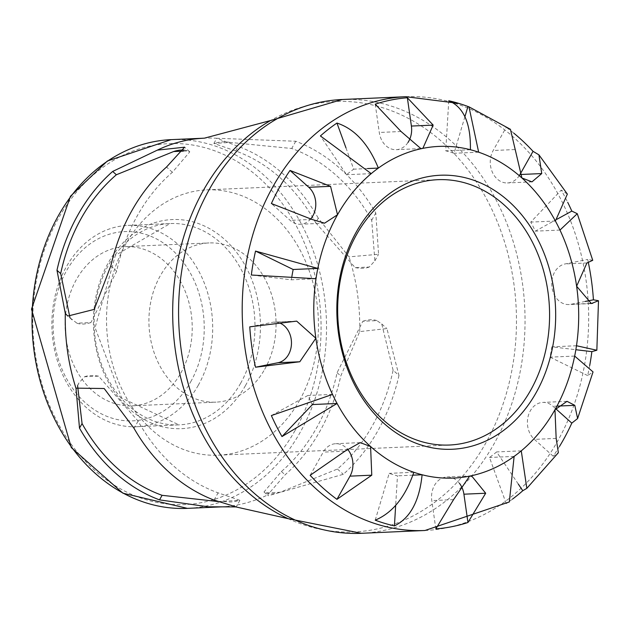 <?xml version="1.0" encoding="UTF-8"?>
<svg xmlns="http://www.w3.org/2000/svg" width="630" height="630" viewBox="0 0 630 630"><rect width="100%" height="100%" fill="white"/><g stroke="black" fill="none" stroke-linecap="round" stroke-linejoin="round"><path stroke-width="0.47" stroke-dasharray="3.15 2.36" d="M299.47 400.53A132.796 105.911 87.5 0 0 305.022 260.19A132.796 105.911 87.5 0 0 206.648 189.874A132.796 105.911 87.5 0 0 106.69 327.198A132.796 105.911 87.5 0 0 218.334 455.199A132.796 105.911 87.5 0 0 299.47 400.53M393.112 370.219L381.733 323.946L376.89 320.639L362.841 321.253L337.089 372.692A179.227 142.939 -92.5 0 1 281.405 471.516L263.994 491.975L266.143 492.873L280.192 492.251L337.428 469.043A179.227 142.939 87.5 0 0 393.112 370.219L398.971 375.48L386.899 328.577L359.691 331.608L340.783 376A184.543 147.176 -92.5 0 1 319.749 431.526A184.543 147.176 -92.5 0 1 285.099 474.823L267.663 494.928L268.223 495.771L343.287 474.303A187.669 149.672 87.5 0 0 398.971 375.48M315.693 222.713L355.194 267.655L369.243 267.033L374.874 260.828L371.716 220.248A179.227 142.939 87.5 0 0 291.698 148.491L230.281 142.427L213.885 143.451L235.667 150.956A179.227 142.939 -92.5 0 1 315.693 222.713L318.26 218.153L349.028 256.867L378.567 254.284L375.795 213.003A187.669 149.672 87.5 0 0 295.777 141.254L216.783 138.277L238.242 146.396A184.543 147.176 -92.5 0 1 318.26 218.153M183.338 151.129L187.645 150.94L189.787 151.83L172.384 172.289A179.227 142.939 87.5 0 0 116.7 271.12L90.941 322.552L76.891 323.166L69.985 317.788M77.584 385.733L78.915 382.977L84.538 376.772L98.587 376.149L138.096 421.092A179.227 142.939 87.5 0 0 218.114 492.849L239.904 500.354L217.917 501.527M237.549 500.755A46.478 17.262 29.4 0 1 223.5 501.378M84.538 376.772A46.478 17.262 29.4 0 1 98.587 376.149M90.941 322.552A46.478 22.097 131.9 0 1 76.891 323.166M184.118 150.121A46.478 22.097 131.9 0 1 187.645 150.94M230.281 142.427A46.478 17.262 -150.6 0 0 216.232 143.049M355.194 267.655A46.478 17.262 -150.6 0 0 369.243 267.033M266.143 492.873A46.478 22.097 -48.1 0 0 280.192 492.251M376.89 320.639A46.478 22.097 -48.1 0 0 362.841 321.253M190.685 381.859A94.713 75.537 87.5 0 0 135.017 232.06A94.713 75.537 87.5 0 0 60.244 364.77A94.713 75.537 87.5 0 0 190.685 381.859M198.285 385.253A100.761 80.356 -92.5 0 1 136.726 426.731A100.761 80.356 -92.5 0 1 52.007 329.608A100.761 80.356 -92.5 0 1 127.859 225.406A100.761 80.356 -92.5 0 1 202.506 278.759A100.761 80.356 -92.5 0 1 198.285 385.253M180.834 373.023A79.679 63.543 87.5 0 0 184.165 288.816A79.679 63.543 87.5 0 0 125.142 246.629A79.679 63.543 87.5 0 0 65.166 329.025A79.679 63.543 87.5 0 0 132.15 405.83A79.679 63.543 87.5 0 0 180.834 373.023M271.38 415.564L307.857 395.498A165.989 132.387 87.5 0 0 312.094 403.917M332.506 394.411L307.857 395.498M316 278.736L291.359 279.822L251.331 275.019M291.879 276.499A165.989 132.387 87.5 0 0 291.359 279.822M345.964 147.861L353.706 169.171A165.989 132.387 87.5 0 0 346.571 174.723L320.41 135.93M367.526 168.556L353.706 169.171M371.22 173.636L346.571 174.723M464.924 116.684L454.017 153.287A165.989 132.387 87.5 0 0 445.733 150.814L448.765 100.753M478.658 152.2L454.017 153.287M470.382 149.727L445.733 150.814M557.101 219.185L535.335 231.155A165.989 132.387 87.5 0 0 530.759 222.099L561.204 190.102A216.074 172.329 -92.5 0 1 567.717 202.348M559.976 230.068L535.335 231.155M567.362 194.095L561.204 190.102M555.4 221.02L530.759 222.099M589.696 365.597A216.074 172.329 -92.5 0 1 587.664 375.575L593.043 371.92M587.664 375.575L550.022 357.155A165.989 132.387 87.5 0 0 551.833 346.831L575.851 349.713M574.67 356.076L550.022 357.155M576.481 345.744L551.833 346.831M512.529 499.094A216.074 172.329 -92.5 0 1 506.237 503.598L509.316 501.952M506.237 503.598L489.486 457.482A165.989 132.387 87.5 0 0 496.621 451.93L518.325 484.116M514.127 456.403L489.486 457.482M521.27 450.852L496.621 451.93M559.503 446.418A216.074 172.329 -92.5 0 1 553.172 456.207L558.353 452.718M510.434 129.3L506.244 127.315A216.074 172.329 -92.5 0 1 513.844 133.198M592.735 260.316L587.672 259.442A216.074 172.329 -92.5 0 1 588.341 262.552M375.228 520.159L389.175 473.366A165.989 132.387 87.5 0 0 397.459 475.847L395.664 505.417M413.823 472.279L389.175 473.366M412.91 475.162L397.459 475.847M435.834 528.901L431.794 500.598A20.444 16.309 -92.5 0 1 446.953 476.973A20.444 16.309 -92.5 0 1 459.49 483.36M310.157 475.319L323.229 452.127A20.444 16.309 -92.5 0 1 335.719 443.709A20.444 16.309 -92.5 0 1 347.232 448.883M249.764 326.844L272.278 322.355A20.444 16.309 -92.5 0 1 274.263 322.111A20.444 16.309 -92.5 0 1 280.57 323.395M310.866 218.752A20.444 16.309 -92.5 0 1 300.384 224.248A20.444 16.309 -92.5 0 1 290.162 220.366L271.388 203.529M407.996 142.467A20.444 16.309 -92.5 0 1 396.238 149.688A20.444 16.309 -92.5 0 1 379.276 132.465L375.236 104.163M519.482 175.337A20.444 16.309 -92.5 0 1 507.473 182.944A20.444 16.309 -92.5 0 1 492.329 172.116A20.444 16.309 -92.5 0 1 493.18 150.507L506.244 127.315M585.294 301.431L570.914 304.306A20.444 16.309 -92.5 0 1 568.929 304.542A20.444 16.309 -92.5 0 1 551.825 286.083A20.444 16.309 -92.5 0 1 565.149 263.931L587.672 259.442M553.172 456.207L534.39 439.37A20.444 16.309 -92.5 0 1 528.011 416.855A20.444 16.309 -92.5 0 1 542.808 402.405A20.444 16.309 -92.5 0 1 553.03 406.287L555.636 408.626M264.679 369.33A79.679 63.543 87.5 0 0 268.01 285.13A79.679 63.543 87.5 0 0 208.987 242.936A79.679 63.543 87.5 0 0 149.011 325.332A79.679 63.543 87.5 0 0 215.995 402.137A79.679 63.543 87.5 0 0 264.679 369.33M214.035 500.086L218.114 492.849M138.096 421.092L134.017 428.329M110.833 265.86L116.7 271.12M172.384 172.289L166.517 167.037M295.777 141.254L291.698 148.491M371.716 220.248L375.795 213.003M281.405 471.516L285.099 474.823M337.089 372.692L340.783 376M235.667 150.956L238.242 146.396M171.155 139.639A184.543 147.176 -92.5 0 1 307.865 237.352A184.543 147.176 -92.5 0 1 300.148 432.385A184.543 147.176 -92.5 0 1 187.393 508.363M220.61 506.898A184.543 147.176 87.5 0 0 267.663 494.928M213.877 143.443L216.783 138.277A184.543 147.176 87.5 0 0 204.372 138.175M359.691 331.608A184.543 147.176 87.5 0 0 349.028 256.867M288.107 518.655A215.413 171.801 87.5 0 0 485.667 443.244A215.413 171.801 87.5 0 0 475.611 180.668A215.413 171.801 87.5 0 0 270.577 120.535M337.428 469.043L343.287 474.303M240.566 383.386A100.761 80.356 87.5 0 0 244.786 276.901A100.761 80.356 87.5 0 0 170.139 223.548A100.761 80.356 87.5 0 0 94.287 327.742A100.761 80.356 87.5 0 0 179.007 424.872A100.761 80.356 87.5 0 0 240.566 383.386M342.248 99.508A217.106 173.148 -92.5 0 1 503.087 214.46A217.106 173.148 -92.5 0 1 494.007 443.914A217.106 173.148 -92.5 0 1 361.36 533.295M424.99 530.491A217.106 173.148 87.5 0 0 557.637 441.11A217.106 173.148 87.5 0 0 566.716 211.664A217.106 173.148 87.5 0 0 405.885 96.705M245.472 385.576A104.659 83.467 -92.5 0 1 101.335 366.684A104.659 83.467 -92.5 0 1 183.96 220.051A104.659 83.467 -92.5 0 1 245.472 385.576M295.242 430.203A180.645 144.065 87.5 0 0 189.071 144.506A180.645 144.065 87.5 0 0 46.455 397.601A180.645 144.065 87.5 0 0 295.242 430.203M453.569 499.637L431.794 500.598M344.996 451.174L323.229 452.127M294.052 321.394L272.278 322.355M311.929 219.405L290.162 220.366M401.05 131.505L379.276 132.465M514.954 149.546L493.18 150.507M589.916 303.463L570.914 304.306M586.924 262.97L565.149 263.931M556.164 438.409L534.39 439.37M557.613 406.09L553.03 406.287M218.334 455.199L449.466 445.024M206.648 189.874L437.779 179.692M78.907 382.977L75.994 388.143M239.912 500.362L236.218 506.914M189.795 151.83L184.621 147.192M72.048 319.859L67.812 316.063M374.882 260.828L378.567 254.284M228.706 506.733L229.753 506.74M381.733 323.946L386.899 328.577M263.994 491.975L268.223 495.771M136.726 426.731L179.007 424.872L121.708 398.065L95.075 327.71L115.416 255.284L170.139 223.548L127.859 225.406M471.602 475.886L446.953 476.973M360.226 442.63L335.719 443.709M296.683 321.127L274.263 322.111M324.584 223.185L300.384 224.248M420.879 148.601L396.238 149.688M531.98 181.865L507.473 182.944M591.357 303.558L568.929 304.542M567.016 401.334L542.808 402.405M132.15 405.83L215.995 402.137M125.142 246.629L208.987 242.936"/><path stroke-width="0.94" d="M536.067 392.789A137.135 109.368 87.5 0 0 455.459 175.904A137.135 109.368 87.5 0 0 347.201 368.038A137.135 109.368 87.5 0 0 536.067 392.789M530.602 390.348A132.796 105.911 -92.5 0 1 449.466 445.024A132.796 105.911 -92.5 0 1 337.822 317.016A132.796 105.911 -92.5 0 1 437.779 179.692A132.796 105.911 -92.5 0 1 536.154 250.008A132.796 105.911 -92.5 0 1 530.602 390.348M208.199 506.788L159.516 499.873A184.543 147.176 -92.5 0 1 79.498 428.124L75.994 388.143L104.194 388.521L134.017 428.329A187.669 149.672 87.5 0 0 214.035 500.086L236.218 506.914L208.199 506.788A184.543 147.176 87.5 0 0 220.61 506.898L187.393 508.363A184.543 147.176 -92.5 0 1 32.24 330.474A184.543 147.176 -92.5 0 1 171.155 139.639L204.372 138.175L270.577 120.535A215.413 171.801 87.5 0 0 205.805 440.299A215.413 171.801 87.5 0 0 288.107 518.655L361.36 533.295A217.106 173.148 -92.5 0 1 178.826 324.017A217.106 173.148 -92.5 0 1 342.248 99.508L405.885 96.705A217.106 173.148 87.5 0 0 242.456 321.221A217.106 173.148 87.5 0 0 424.99 530.491L509.316 501.952L514.127 456.403A165.989 132.387 87.5 0 0 521.27 450.852L526.83 488.344L558.353 452.718L556.164 438.409L554.967 409.736L567.016 401.334L574.796 405.334L577.615 418.533L593.043 371.92L574.67 356.076A165.989 132.387 87.5 0 0 576.481 345.744L596.846 350.241L591.861 351.635A216.074 172.329 -92.5 0 1 589.696 365.597M567.717 202.348A216.074 172.329 -92.5 0 1 571.812 211.089L577.277 213.704L559.976 230.068A165.989 132.387 87.5 0 0 555.4 221.02L567.362 194.095L538.933 154.846L541.737 173.565L531.98 181.865L521.9 177.967L510.434 129.3L468.964 106.832L478.658 152.2A165.989 132.387 87.5 0 0 470.382 149.727C470.909 123.464 463.704 107.139 448.765 100.753A216.074 172.329 -92.5 0 1 458.9 103.422A216.074 172.329 -92.5 0 1 467.964 106.494L468.964 106.832M470.382 149.727A165.989 132.387 87.5 0 0 422.864 148.357L420.879 148.601L401.05 131.505L375.236 104.163A216.074 172.329 -92.5 0 1 407.358 97.752L433.164 125.094L422.864 148.357A165.989 132.387 87.5 0 0 378.354 168.084A165.989 132.387 87.5 0 0 371.22 173.636L320.41 135.93A216.074 172.329 -92.5 0 1 336.955 123.055C354.682 128.89 368.487 143.9 378.354 168.084L367.526 168.556M371.22 173.636A165.989 132.387 87.5 0 0 337.515 214.751L324.584 223.185L311.929 219.405L271.388 203.529A216.074 172.329 -92.5 0 1 290.02 170.446L330.569 186.33L337.515 214.751A165.989 132.387 87.5 0 0 317.811 268.411A165.989 132.387 87.5 0 0 316 278.736L251.331 275.019A216.074 172.329 -92.5 0 1 255.528 251.079L317.811 268.411L293.17 269.498A165.989 132.387 87.5 0 0 291.879 276.499M332.506 394.411A165.989 132.387 87.5 0 0 337.082 403.468L281.988 436.551A216.074 172.329 -92.5 0 1 271.38 415.564L332.506 394.411A165.989 132.387 87.5 0 1 315.866 338.247L299.809 361.762L255.52 367.219A216.074 172.329 -92.5 0 1 249.764 326.844L296.683 321.127L315.866 338.247A165.989 132.387 87.5 0 1 316 278.736M413.823 472.279A165.989 132.387 87.5 0 0 422.1 474.76C419.446 501.11 410.217 518.159 394.427 525.9A216.074 172.329 -92.5 0 1 375.228 520.159C392.561 512.883 405.429 496.92 413.823 472.279A165.989 132.387 87.5 0 1 370.582 446.512L371.779 475.185L336.948 499.338A216.074 172.329 -92.5 0 1 310.157 475.319L344.996 451.174L360.226 442.63L370.582 446.512A165.989 132.387 87.5 0 1 337.082 403.468L312.433 404.555L281.988 436.551M69.985 317.788L60.677 273.585A179.227 142.939 -92.5 0 1 116.361 174.762L173.596 151.554L183.338 151.129M217.917 501.527L162.091 495.314A179.227 142.939 -92.5 0 1 82.065 423.557L77.584 385.733M166.517 167.037A187.669 149.672 87.5 0 0 110.833 265.86L94.232 309.393L67.812 316.063L65.299 313.464L56.976 270.27A184.543 147.176 -92.5 0 1 112.668 171.447L157.319 150.145L184.621 147.192L166.517 167.037M173.596 151.554A46.478 22.097 131.9 0 1 184.118 150.121M312.094 403.917A165.989 132.387 87.5 0 0 312.433 404.555M255.528 251.079L293.17 269.498M336.955 123.055L345.964 147.861M467.964 106.494L464.924 116.684M571.812 211.089L557.101 219.185M575.851 349.713L591.861 351.635M526.83 488.344L522.782 490.731A216.074 172.329 -92.5 0 1 512.529 499.094M518.325 484.116L522.782 490.731M577.615 418.533L571.804 423.124A216.074 172.329 -92.5 0 1 563.125 440.236A216.074 172.329 -92.5 0 1 559.503 446.418M412.91 475.162L422.1 474.76A165.989 132.387 87.5 0 0 469.618 476.123L471.602 475.886L485.683 493.235L467.956 522.498A216.074 172.329 -92.5 0 1 435.834 528.901L453.569 499.637L469.618 476.123A165.989 132.387 87.5 0 0 514.127 456.403M513.844 133.198A216.074 172.329 -92.5 0 1 533.035 151.334L538.926 154.846M588.341 262.552A216.074 172.329 -92.5 0 1 593.428 299.809L598.5 300.731L591.357 303.558L576.615 286.233L586.924 262.97L592.735 260.316L577.277 213.704M395.664 505.417L394.427 525.9M459.49 483.36A20.444 16.309 -92.5 0 1 463.916 494.196L467.956 522.498M347.232 448.883A20.444 16.309 -92.5 0 1 350.012 476.146L336.948 499.338M280.57 323.395A20.444 16.309 -92.5 0 1 291.422 344.586A20.444 16.309 -92.5 0 1 278.043 362.723L255.52 367.219M290.02 170.446L308.802 187.291A20.444 16.309 -92.5 0 1 310.866 218.752M407.358 97.752L411.398 126.055A20.444 16.309 -92.5 0 1 407.996 142.467M533.035 151.334L519.963 174.526A20.444 16.309 -92.5 0 1 519.482 175.337M593.428 299.809L585.294 301.431M555.636 408.626L571.804 423.124M521.27 450.852A165.989 132.387 87.5 0 0 554.967 409.736A165.989 132.387 87.5 0 0 574.67 356.076M576.481 345.744A165.989 132.387 87.5 0 0 576.615 286.233A165.989 132.387 87.5 0 0 559.976 230.068M555.4 221.02A165.989 132.387 87.5 0 0 521.9 177.967A165.989 132.387 87.5 0 0 478.658 152.2M82.065 423.557L79.498 428.124M162.091 495.314L159.516 499.873M116.361 174.762L112.668 171.447M60.677 273.585L56.976 270.27M65.299 313.464A184.543 147.176 87.5 0 0 75.962 388.206M204.372 138.175A184.543 147.176 87.5 0 0 157.319 150.145M485.683 493.235L463.916 494.196M371.779 475.185L350.012 476.146M299.809 361.762L278.043 362.723M330.569 186.33L308.802 187.291M433.164 125.094L411.398 126.055M541.737 173.565L519.963 174.526M592.68 303.345L589.916 303.463M574.796 405.334L557.613 406.09M220.61 506.898L228.706 506.733M235.833 506.906L288.107 518.655M270.577 120.535L342.248 99.508M361.36 533.295L424.99 530.491M187.393 508.363L122.897 493.188L71.3 447.599L31.5 309.149L70.458 196.245L107.376 160.996L171.155 139.639M405.885 96.705L458.9 103.422M598.5 300.731L596.846 350.241"/></g></svg>
